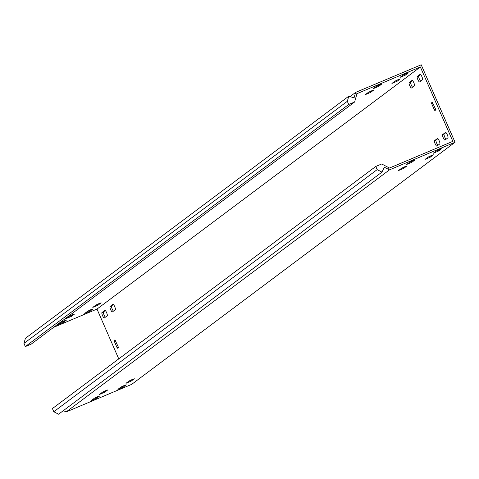 <?xml version="1.0" encoding="UTF-8"?>
<svg xmlns="http://www.w3.org/2000/svg" width="479" height="479" viewBox="0 0 479 479"><rect width="100%" height="100%" fill="white"/><g stroke="black" fill="none" stroke-linecap="round" stroke-linejoin="round"><path stroke-width="0.72" d="M417.856 79.646A2.964 0.689 -112.8 0 0 419.568 81.957A2.964 0.689 -112.8 0 0 419.604 81.939L422.514 79.759A2.964 0.689 -112.8 0 0 421.927 76.7A2.964 0.689 -112.8 0 0 420.179 74.317A2.964 0.689 -112.8 0 0 420.143 74.335L417.233 76.514A2.964 0.689 -112.8 0 0 417.856 79.646M420.598 74.496L418.754 75.874A2.964 0.689 -112.8 0 0 419.37 79.011A2.964 0.689 -112.8 0 0 420.67 81.137M110.655 309.644A2.964 0.689 -112.8 0 0 112.373 311.949A2.964 0.689 -112.8 0 0 112.403 311.931L115.313 309.751A2.964 0.689 -112.8 0 0 114.732 306.692A2.964 0.689 -112.8 0 0 112.984 304.309A2.964 0.689 -112.8 0 0 112.948 304.327L110.038 306.506A2.964 0.689 -112.8 0 0 110.655 309.644M113.397 304.488L111.553 305.865A2.964 0.689 -112.8 0 0 112.176 309.003A2.964 0.689 -112.8 0 0 113.475 311.128M409.767 85.699A2.964 0.689 -112.8 0 0 411.485 88.01A2.964 0.689 -112.8 0 0 411.521 87.986L414.431 85.807A2.964 0.689 -112.8 0 0 413.844 82.753A2.964 0.689 -112.8 0 0 412.096 80.364A2.964 0.689 -112.8 0 0 412.06 80.388L409.15 82.568A2.964 0.689 -112.8 0 0 409.767 85.699M412.509 80.544L410.671 81.927A2.964 0.689 -112.8 0 0 411.287 85.064A2.964 0.689 -112.8 0 0 412.587 87.19M435.154 143.802A2.964 0.689 -112.8 0 0 436.872 146.113A2.964 0.689 -112.8 0 0 436.902 146.089L439.812 143.91A2.964 0.689 -112.8 0 0 439.231 140.856A2.964 0.689 -112.8 0 0 437.483 138.467A2.964 0.689 -112.8 0 0 437.447 138.491L434.537 140.67A2.964 0.689 -112.8 0 0 435.154 143.802M437.896 138.647L436.052 140.03A2.964 0.689 -112.8 0 0 436.674 143.161A2.964 0.689 -112.8 0 0 437.974 145.293M443.237 137.748A2.964 0.689 -112.8 0 0 444.955 140.06A2.964 0.689 -112.8 0 0 444.991 140.042L447.901 137.862A2.964 0.689 -112.8 0 0 447.314 134.803A2.964 0.689 -112.8 0 0 445.566 132.42A2.964 0.689 -112.8 0 0 445.53 132.438L442.62 134.617A2.964 0.689 -112.8 0 0 443.237 137.748M445.979 132.599L444.135 133.976A2.964 0.689 -112.8 0 0 444.757 137.114A2.964 0.689 -112.8 0 0 446.057 139.239M102.572 315.691A2.964 0.689 -112.8 0 0 104.284 318.002A2.964 0.689 -112.8 0 0 104.32 317.984L107.23 315.805A2.964 0.689 -112.8 0 0 106.649 312.745A2.964 0.689 -112.8 0 0 104.895 310.362A2.964 0.689 -112.8 0 0 104.865 310.38L101.955 312.559A2.964 0.689 -112.8 0 0 102.572 315.691M105.314 310.542L103.47 311.919A2.964 0.689 -112.8 0 0 104.087 315.056A2.964 0.689 -112.8 0 0 105.386 317.182M97.512 396.756L94.291 398.294L91.321 400.546L96.692 398.241L99.662 395.989L97.512 396.756M404.713 166.764L401.486 168.303L398.522 170.548L403.893 168.243L406.863 165.997L404.713 166.764M412.796 160.71L409.575 162.249L406.605 164.501L411.976 162.195L414.946 159.944L412.796 160.71M105.596 390.702L102.374 392.247L99.404 394.492L104.775 392.187L107.745 389.942L105.596 390.702M64.342 320.834L61.12 322.373L58.151 324.624L63.527 322.319L66.491 320.074L64.342 320.834M371.542 90.842L368.321 92.381L365.351 94.632L370.722 92.327L373.692 90.076L371.542 90.842M379.625 84.789L376.404 86.328L373.434 88.579L378.805 86.274L381.775 84.029L379.625 84.789M72.431 314.781L69.204 316.326L66.234 318.571L71.611 316.266L74.58 314.02L72.431 314.781M124.085 385.565L120.858 387.11L117.888 389.355L123.265 387.05L126.234 384.805L124.085 385.565M90.914 309.65L87.693 311.188L84.723 313.434L90.094 311.128L93.064 308.883L90.914 309.65M431.28 155.573L428.058 157.118L425.089 159.363L430.459 157.058L433.429 154.813L431.28 155.573M398.109 79.652L394.888 81.196L391.918 83.442L397.295 81.137L400.264 78.891L398.109 79.652M439.363 149.52L436.141 151.065L433.172 153.31L438.542 151.005L441.512 148.759L439.363 149.52M406.198 73.604L402.971 75.143L400.001 77.388L405.378 75.083L408.348 72.838L406.198 73.604M132.168 379.518L128.941 381.056L125.977 383.302L131.348 380.997L134.318 378.751L132.168 379.518M98.997 303.596L95.776 305.135L92.806 307.386L98.177 305.081L101.147 302.83L98.997 303.596M354.616 101.997L31.249 344.096L25.333 346.58L23.95 343.413L25.417 338.294L348.784 96.195L347.317 101.314L348.7 104.482L354.616 101.997L356.999 93.65L420.364 66.976L452.853 141.347L389.493 168.021L381.691 163.974L375.776 166.458L52.415 408.557L53.798 411.73L58.582 414.215L381.949 172.117L384.35 167.219L389.463 169.871L66.096 411.97L63.432 410.587M356.897 94.028L355.298 93.519L355.616 92.399L421.203 64.785L455.05 142.257L389.463 169.871M53.642 327.325L96.998 309.075L118.756 358.885M455.05 142.257L131.683 384.356L66.096 411.97M420.364 66.976L96.998 309.075M114.966 339.833L114.14 340.449L115.176 340.012M114.954 339.839L118.151 346.694L118.331 347.592L117.523 348.197L117.02 347.538L118.277 347.012M115.583 340.809L114.313 341.341L117.02 347.538M114.313 341.341L114.14 340.449M432.351 102.213L431.519 102.829L432.561 102.392M432.327 102.225L435.537 109.074L435.716 109.972L434.896 110.583L434.405 109.925L435.656 109.392M432.968 103.189L431.699 103.727L434.405 109.925M431.699 103.727L431.519 102.829M355.616 92.399L350.023 96.59M348.784 96.195L354.053 97.866L355.298 93.519M348.7 104.482L25.333 346.58M347.317 101.314L23.95 343.413M381.949 172.117L377.165 169.632L375.776 166.458M377.165 169.632L53.798 411.73M389.146 167.842L388.415 169.327M97.764 304.135L98.177 305.081M130.935 380.051L131.348 380.997M404.965 74.137L405.378 75.083M438.129 150.059L438.542 151.005M396.881 80.191L397.295 81.137M430.046 156.112L430.459 157.058M89.681 310.182L90.094 311.128M122.852 386.104L123.265 387.05M71.197 315.32L71.611 316.266M378.392 85.328L378.805 86.274M370.309 91.381L370.722 92.327M63.114 321.373L63.527 322.319M104.362 391.241L104.775 392.187M411.563 161.249L411.976 162.195M403.48 167.297L403.893 168.243M96.279 397.295L96.692 398.241M103.47 311.919L101.955 312.559M444.135 133.976L442.62 134.617M436.052 140.03L434.537 140.67M410.671 81.927L409.15 82.568M111.553 305.865L110.038 306.506M418.754 75.874L417.233 76.514"/></g></svg>
